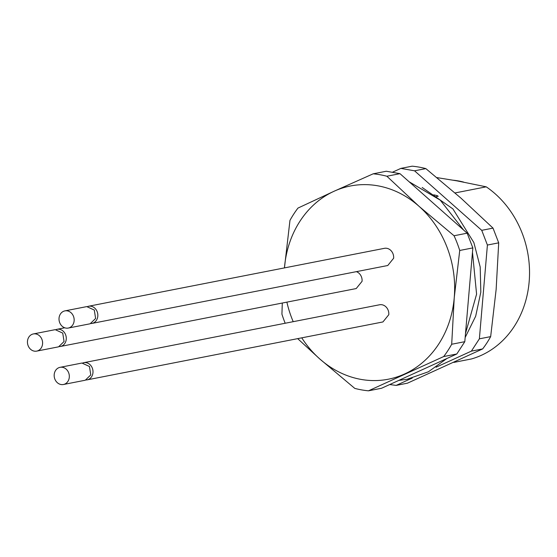 <?xml version="1.0" encoding="UTF-8"?>
<svg xmlns="http://www.w3.org/2000/svg" width="557" height="557" viewBox="0 0 557 557"><rect width="100%" height="100%" fill="white"/><g stroke="black" fill="none" stroke-linecap="round" stroke-linejoin="round"><path stroke-width="0.84" d="M86.189 379.978A8.752 7.533 -101.1 0 0 87.108 379.867L382.931 321.946L388.793 314.698A8.752 7.533 -101.1 0 0 387.101 308.216A8.752 7.533 -101.1 0 0 379.568 304.77L83.745 362.691A8.752 7.533 -101.1 0 0 82.847 362.934M87.108 379.867A8.752 7.533 -101.1 0 0 91.278 366.137A8.752 7.533 -101.1 0 0 83.745 362.691M60.065 367.328L81.928 363.046L89.461 366.492L90.777 374.917L85.291 380.222L63.428 384.504A8.752 7.533 -101.1 0 0 67.599 370.767A8.752 7.533 -101.1 0 0 60.065 367.328A8.752 7.533 -101.1 0 0 55.895 381.058A8.752 7.533 -101.1 0 0 63.428 384.504M91.028 323.54A8.752 7.533 -101.1 0 0 91.947 323.422L387.769 265.508L393.632 258.253A8.752 7.533 -101.1 0 0 391.94 251.771A8.752 7.533 -101.1 0 0 384.407 248.331L88.584 306.246A8.752 7.533 -101.1 0 0 87.686 306.489M91.947 323.422A8.752 7.533 -101.1 0 0 96.117 309.692A8.752 7.533 -101.1 0 0 88.584 306.246M64.904 310.883L86.767 306.608L94.3 310.047L95.616 318.472L90.13 323.784L68.267 328.059A8.752 7.533 -101.1 0 0 72.438 314.329A8.752 7.533 -101.1 0 0 64.904 310.883A8.752 7.533 -101.1 0 0 60.734 324.62A8.752 7.533 -101.1 0 0 68.267 328.059M59.46 346.593A8.752 7.533 -101.1 0 0 60.386 346.482L356.208 288.561L362.071 281.306A8.752 7.533 -101.1 0 0 360.379 274.824A8.752 7.533 -101.1 0 0 356.362 271.656M60.386 346.482A8.752 7.533 -101.1 0 0 64.556 332.745A8.752 7.533 -101.1 0 0 57.023 329.305A8.752 7.533 -101.1 0 0 56.125 329.549M33.343 333.942L55.199 329.66L62.739 333.107L64.055 341.525L58.562 346.837L36.706 351.119A8.752 7.533 -101.1 0 0 40.877 337.382A8.752 7.533 -101.1 0 0 33.343 333.942A8.752 7.533 -101.1 0 0 29.173 347.672A8.752 7.533 -101.1 0 0 36.706 351.119M436.061 367.223L471.375 351.133L482.661 348.919L407.439 383.188L396.152 385.402L389.719 384.546M396.152 385.402L412.25 378.064M482.661 348.919A109.388 94.161 -101.1 0 0 490.661 336.623L479.375 338.83L471.375 351.133M479.375 338.83L487.41 245.052L498.703 242.838L496.141 289.445L490.661 336.623M498.703 242.838L493.022 228.119L481.735 230.326L487.41 245.052M481.735 230.326L414.547 170.818L425.833 168.604L460.89 198.076L493.022 228.119M425.833 168.604A109.388 94.161 -101.1 0 0 412.159 166.181L400.873 168.388L414.547 170.818M400.873 168.388L392.734 172.099M422.185 187.479L452.918 208.91L473.868 242.567L480.204 267.005L480.823 292.133L475.685 316.195L465.158 337.507M433.757 194.839L437.454 195.667M463.591 182.069A87.15 75.014 -101.1 0 0 453.349 180.231M453.878 362.398L471.473 358.952A94.808 81.601 -101.1 0 0 529.15 281.807A94.808 81.601 -101.1 0 0 486.226 186.832L456.893 180.851L436.89 177.599M455.034 192.938L486.226 186.832M436.11 196.649L438.262 196.224M456.803 353.987L381.58 388.25L368.469 390.819L443.692 356.55L456.803 353.987L464.803 341.685L472.837 247.907L459.734 250.469A109.388 94.161 -101.1 0 0 454.052 235.75L418.996 206.278L386.864 176.235A109.388 94.161 -101.1 0 0 373.19 173.812L334.109 191.232L297.967 208.081A109.388 94.161 -101.1 0 0 289.967 220.377L284.453 267.896A98.45 84.741 78.9 0 1 284.481 267.555A98.45 84.741 78.9 0 1 334.109 191.232A98.45 84.741 78.9 0 1 418.996 206.278A98.45 84.741 78.9 0 1 454.247 297.647L459.734 250.469M373.19 173.812L386.3 171.243L399.975 173.666L467.163 233.181L472.837 247.907M297.682 338.635L319.739 358.924L354.795 388.396A109.388 94.161 -101.1 0 0 368.469 390.819M282.295 303.029L281.926 314.162A109.388 94.161 -101.1 0 0 285.184 323.248M399.975 173.666L386.864 176.235M454.052 235.75L467.163 233.181M443.692 356.55A109.388 94.161 -101.1 0 0 451.692 344.254L454.247 297.647A98.45 84.741 78.9 0 1 404.619 373.97A98.45 84.741 78.9 0 1 319.739 358.924A98.45 84.741 78.9 0 1 301.762 337.841M451.692 344.254L464.803 341.685M293.212 321.681A98.45 84.741 78.9 0 1 286.89 302.131M64.751 327.788L57.023 329.305M398.812 380.403L407.202 379.233L428.403 371.777L446.979 358.457M465.506 333.497L476.583 294.145L472.475 252.196M409.158 181.798L440.26 200.13L463.535 229.964"/></g></svg>
